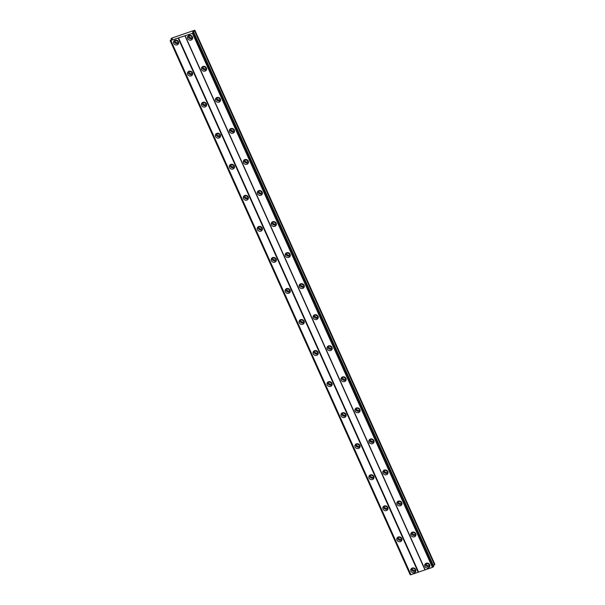 <?xml version="1.0" encoding="UTF-8"?>
<svg xmlns="http://www.w3.org/2000/svg" width="605" height="605" viewBox="0 0 605 605"><rect width="100%" height="100%" fill="white"/><g stroke="black" fill="none" stroke-linecap="round" stroke-linejoin="round"><path stroke-width="0.91" d="M429.55 564.48A1.588 1.452 27.2 0 1 426.57 564.677A1.588 1.452 27.2 0 1 426.858 563.089M429.316 564.132A1.588 1.452 27.2 0 1 427.281 563.089M192.337 36.648A1.588 1.452 27.2 0 1 189.357 36.844A1.588 1.452 27.2 0 1 189.645 35.264M192.095 36.308A1.588 1.452 27.2 0 1 190.068 35.264M206.29 67.7A1.588 1.452 27.2 0 1 203.31 67.896A1.588 1.452 27.2 0 1 203.598 66.316M206.048 67.352A1.588 1.452 27.2 0 1 204.021 66.308M220.243 98.751A1.588 1.452 27.2 0 1 217.263 98.948A1.588 1.452 27.2 0 1 217.558 97.36M220.008 98.403A1.588 1.452 27.2 0 1 217.974 97.36M234.203 129.795A1.588 1.452 27.2 0 1 231.216 129.992A1.588 1.452 27.2 0 1 231.511 128.411M233.961 129.455A1.588 1.452 27.2 0 1 231.927 128.404M248.156 160.847A1.588 1.452 27.2 0 1 245.169 161.043A1.588 1.452 27.2 0 1 245.464 159.463M247.914 160.499A1.588 1.452 27.2 0 1 245.88 159.455M262.109 191.891A1.588 1.452 27.2 0 1 259.129 192.088A1.588 1.452 27.2 0 1 259.416 190.507M261.867 191.551A1.588 1.452 27.2 0 1 259.832 190.507M276.062 222.942A1.588 1.452 27.2 0 1 273.082 223.139A1.588 1.452 27.2 0 1 273.369 221.559M275.82 222.595A1.588 1.452 27.2 0 1 273.793 221.551M290.014 253.994A1.588 1.452 27.2 0 1 287.035 254.191A1.588 1.452 27.2 0 1 287.322 252.603M289.772 253.646A1.588 1.452 27.2 0 1 287.746 252.603M303.967 285.038A1.588 1.452 27.2 0 1 300.988 285.235A1.588 1.452 27.2 0 1 301.275 283.654M303.725 284.698A1.588 1.452 27.2 0 1 301.698 283.647M317.92 316.09A1.588 1.452 27.2 0 1 314.94 316.286A1.588 1.452 27.2 0 1 315.228 314.706M317.685 315.742A1.588 1.452 27.2 0 1 315.651 314.698M331.873 347.134A1.588 1.452 27.2 0 1 328.893 347.33A1.588 1.452 27.2 0 1 329.188 345.75M331.638 346.794A1.588 1.452 27.2 0 1 329.604 345.75M345.833 378.185A1.588 1.452 27.2 0 1 342.846 378.382A1.588 1.452 27.2 0 1 343.141 376.802M345.591 377.838A1.588 1.452 27.2 0 1 343.557 376.794M359.786 409.237A1.588 1.452 27.2 0 1 356.799 409.434A1.588 1.452 27.2 0 1 357.094 407.846M359.544 408.889A1.588 1.452 27.2 0 1 357.51 407.846M373.739 440.281A1.588 1.452 27.2 0 1 370.759 440.478A1.588 1.452 27.2 0 1 371.046 438.897M373.497 439.941A1.588 1.452 27.2 0 1 371.47 438.89M387.692 471.333A1.588 1.452 27.2 0 1 384.712 471.529A1.588 1.452 27.2 0 1 384.999 469.949M387.45 470.985A1.588 1.452 27.2 0 1 385.423 469.941M401.644 502.377A1.588 1.452 27.2 0 1 398.665 502.573A1.588 1.452 27.2 0 1 398.952 500.993M401.402 502.037A1.588 1.452 27.2 0 1 399.376 500.993M415.597 533.428A1.588 1.452 27.2 0 1 412.618 533.625A1.588 1.452 27.2 0 1 412.905 532.045M415.355 533.081A1.588 1.452 27.2 0 1 413.328 532.037M424.914 566.371A2.654 2.42 -152.8 0 0 429.656 566.764A2.654 2.42 -152.8 0 0 427.334 563.089A2.654 2.42 -152.8 0 0 424.914 566.371M425.413 563.716A2.654 2.42 -152.8 0 0 429.883 566.015M187.701 38.546A2.654 2.42 -152.8 0 0 192.443 38.939A2.654 2.42 -152.8 0 0 190.114 35.264A2.654 2.42 -152.8 0 0 187.701 38.546M188.2 35.892A2.654 2.42 -152.8 0 0 192.67 38.191M201.654 69.59A2.654 2.42 -152.8 0 0 206.396 69.983A2.654 2.42 -152.8 0 0 204.074 66.316A2.654 2.42 -152.8 0 0 201.654 69.59M202.153 66.936A2.654 2.42 -152.8 0 0 206.623 69.242M215.607 100.642A2.654 2.42 -152.8 0 0 220.349 101.035A2.654 2.42 -152.8 0 0 218.027 97.36A2.654 2.42 -152.8 0 0 215.607 100.642M216.106 97.987A2.654 2.42 -152.8 0 0 220.575 100.286M229.56 131.686A2.654 2.42 -152.8 0 0 234.301 132.079A2.654 2.42 -152.8 0 0 231.98 128.411A2.654 2.42 -152.8 0 0 229.56 131.686M230.059 129.031A2.654 2.42 -152.8 0 0 234.528 131.338M243.512 162.737A2.654 2.42 -152.8 0 0 248.254 163.131A2.654 2.42 -152.8 0 0 245.932 159.455A2.654 2.42 -152.8 0 0 243.512 162.737M244.019 160.083A2.654 2.42 -152.8 0 0 248.489 162.382M257.465 193.789A2.654 2.42 -152.8 0 0 262.207 194.182A2.654 2.42 -152.8 0 0 259.885 190.507A2.654 2.42 -152.8 0 0 257.465 193.789M257.972 191.135A2.654 2.42 -152.8 0 0 262.441 193.434M271.418 224.833A2.654 2.42 -152.8 0 0 276.167 225.226A2.654 2.42 -152.8 0 0 273.838 221.559A2.654 2.42 -152.8 0 0 271.418 224.833M271.925 222.179A2.654 2.42 -152.8 0 0 276.394 224.485M285.378 255.885A2.654 2.42 -152.8 0 0 290.12 256.278A2.654 2.42 -152.8 0 0 287.791 252.603A2.654 2.42 -152.8 0 0 285.378 255.885M285.878 253.23A2.654 2.42 -152.8 0 0 290.347 255.529M299.331 286.929A2.654 2.42 -152.8 0 0 304.073 287.322A2.654 2.42 -152.8 0 0 301.744 283.654A2.654 2.42 -152.8 0 0 299.331 286.929M299.83 284.274A2.654 2.42 -152.8 0 0 304.3 286.581M313.284 317.98A2.654 2.42 -152.8 0 0 318.026 318.374A2.654 2.42 -152.8 0 0 315.704 314.698A2.654 2.42 -152.8 0 0 313.284 317.98M313.783 315.326A2.654 2.42 -152.8 0 0 318.253 317.625M327.237 349.032A2.654 2.42 -152.8 0 0 331.979 349.425A2.654 2.42 -152.8 0 0 329.657 345.75A2.654 2.42 -152.8 0 0 327.237 349.032M327.736 346.378A2.654 2.42 -152.8 0 0 332.205 348.677M341.19 380.076A2.654 2.42 -152.8 0 0 345.931 380.469A2.654 2.42 -152.8 0 0 343.61 376.802A2.654 2.42 -152.8 0 0 341.19 380.076M341.689 377.422A2.654 2.42 -152.8 0 0 346.166 379.728M355.143 411.128A2.654 2.42 -152.8 0 0 359.884 411.521A2.654 2.42 -152.8 0 0 357.563 407.846A2.654 2.42 -152.8 0 0 355.143 411.128M355.649 408.473A2.654 2.42 -152.8 0 0 360.119 410.772M369.095 442.172A2.654 2.42 -152.8 0 0 373.837 442.565A2.654 2.42 -152.8 0 0 371.515 438.897A2.654 2.42 -152.8 0 0 369.095 442.172M369.602 439.517A2.654 2.42 -152.8 0 0 374.071 441.824M383.048 473.223A2.654 2.42 -152.8 0 0 387.797 473.617A2.654 2.42 -152.8 0 0 385.468 469.941A2.654 2.42 -152.8 0 0 383.048 473.223M383.555 470.569A2.654 2.42 -152.8 0 0 388.024 472.868M397.009 504.275A2.654 2.42 -152.8 0 0 401.75 504.668A2.654 2.42 -152.8 0 0 399.421 500.993A2.654 2.42 -152.8 0 0 397.009 504.275M397.508 501.621A2.654 2.42 -152.8 0 0 401.977 503.92M410.961 535.319A2.654 2.42 -152.8 0 0 415.703 535.712A2.654 2.42 -152.8 0 0 413.374 532.045A2.654 2.42 -152.8 0 0 410.961 535.319M411.461 532.665A2.654 2.42 -152.8 0 0 415.93 534.971M410.924 571.18A2.654 2.42 -152.8 0 0 415.665 571.574A2.654 2.42 -152.8 0 0 413.344 567.898A2.654 2.42 -152.8 0 0 410.924 571.18M411.423 568.526A2.654 2.42 -152.8 0 0 415.892 570.825M173.711 43.356A2.654 2.42 -152.8 0 0 178.452 43.749A2.654 2.42 -152.8 0 0 176.123 40.074A2.654 2.42 -152.8 0 0 173.711 43.356M174.21 40.701A2.654 2.42 -152.8 0 0 178.679 43M187.663 74.4A2.654 2.42 -152.8 0 0 192.405 74.793A2.654 2.42 -152.8 0 0 190.076 71.125A2.654 2.42 -152.8 0 0 187.663 74.4M188.163 71.745A2.654 2.42 -152.8 0 0 192.632 74.044M201.616 105.451A2.654 2.42 -152.8 0 0 206.358 105.845A2.654 2.42 -152.8 0 0 204.036 102.169A2.654 2.42 -152.8 0 0 201.616 105.451M202.115 102.797A2.654 2.42 -152.8 0 0 206.585 105.096M215.569 136.496A2.654 2.42 -152.8 0 0 220.311 136.889A2.654 2.42 -152.8 0 0 217.989 133.221A2.654 2.42 -152.8 0 0 215.569 136.496M216.068 133.841A2.654 2.42 -152.8 0 0 220.538 136.148M229.522 167.547A2.654 2.42 -152.8 0 0 234.264 167.94A2.654 2.42 -152.8 0 0 231.942 164.265A2.654 2.42 -152.8 0 0 229.522 167.547M230.021 164.893A2.654 2.42 -152.8 0 0 234.498 167.192M243.475 198.599A2.654 2.42 -152.8 0 0 248.216 198.992A2.654 2.42 -152.8 0 0 245.895 195.317A2.654 2.42 -152.8 0 0 243.475 198.599M243.981 195.944A2.654 2.42 -152.8 0 0 248.451 198.243M257.427 229.643A2.654 2.42 -152.8 0 0 262.169 230.036A2.654 2.42 -152.8 0 0 259.848 226.368A2.654 2.42 -152.8 0 0 257.427 229.643M257.934 226.988A2.654 2.42 -152.8 0 0 262.404 229.287M271.388 260.695A2.654 2.42 -152.8 0 0 276.13 261.088A2.654 2.42 -152.8 0 0 273.8 257.412A2.654 2.42 -152.8 0 0 271.388 260.695M271.887 258.04A2.654 2.42 -152.8 0 0 276.356 260.339M285.341 291.739A2.654 2.42 -152.8 0 0 290.082 292.132A2.654 2.42 -152.8 0 0 287.753 288.464A2.654 2.42 -152.8 0 0 285.341 291.739M285.84 289.084A2.654 2.42 -152.8 0 0 290.309 291.391M299.293 322.79A2.654 2.42 -152.8 0 0 304.035 323.183A2.654 2.42 -152.8 0 0 301.713 319.508A2.654 2.42 -152.8 0 0 299.293 322.79M299.793 320.136A2.654 2.42 -152.8 0 0 304.262 322.435M313.246 353.842A2.654 2.42 -152.8 0 0 317.988 354.235A2.654 2.42 -152.8 0 0 315.666 350.56A2.654 2.42 -152.8 0 0 313.246 353.842M313.745 351.187A2.654 2.42 -152.8 0 0 318.215 353.486M327.199 384.886A2.654 2.42 -152.8 0 0 331.941 385.279A2.654 2.42 -152.8 0 0 329.619 381.611A2.654 2.42 -152.8 0 0 327.199 384.886M327.698 382.231A2.654 2.42 -152.8 0 0 332.168 384.53M341.152 415.938A2.654 2.42 -152.8 0 0 345.894 416.331A2.654 2.42 -152.8 0 0 343.572 412.655A2.654 2.42 -152.8 0 0 341.152 415.938M341.659 413.283A2.654 2.42 -152.8 0 0 346.128 415.582M355.105 446.982A2.654 2.42 -152.8 0 0 359.846 447.375A2.654 2.42 -152.8 0 0 357.525 443.707A2.654 2.42 -152.8 0 0 355.105 446.982M355.611 444.327A2.654 2.42 -152.8 0 0 360.081 446.634M369.058 478.033A2.654 2.42 -152.8 0 0 373.807 478.426A2.654 2.42 -152.8 0 0 371.478 474.751A2.654 2.42 -152.8 0 0 369.058 478.033M369.564 475.379A2.654 2.42 -152.8 0 0 374.034 477.678M383.018 509.085A2.654 2.42 -152.8 0 0 387.76 509.478A2.654 2.42 -152.8 0 0 385.43 505.803A2.654 2.42 -152.8 0 0 383.018 509.085M383.517 506.43A2.654 2.42 -152.8 0 0 387.986 508.729M396.971 540.129A2.654 2.42 -152.8 0 0 401.712 540.522A2.654 2.42 -152.8 0 0 399.383 536.854A2.654 2.42 -152.8 0 0 396.971 540.129M397.47 537.474A2.654 2.42 -152.8 0 0 401.939 539.773M415.559 569.29A1.588 1.452 27.2 0 1 412.58 569.486A1.588 1.452 27.2 0 1 412.867 567.898M415.325 568.942A1.588 1.452 27.2 0 1 413.291 567.898M178.346 41.458A1.588 1.452 27.2 0 1 175.367 41.654A1.588 1.452 27.2 0 1 175.654 40.074M178.104 41.117A1.588 1.452 27.2 0 1 176.078 40.066M192.299 72.509A1.588 1.452 27.2 0 1 189.32 72.706A1.588 1.452 27.2 0 1 189.607 71.125M192.057 72.161A1.588 1.452 27.2 0 1 190.03 71.118M206.252 103.561A1.588 1.452 27.2 0 1 203.272 103.757A1.588 1.452 27.2 0 1 203.56 102.169M206.018 103.213A1.588 1.452 27.2 0 1 203.983 102.169M220.205 134.605A1.588 1.452 27.2 0 1 217.225 134.802A1.588 1.452 27.2 0 1 217.52 133.221M219.97 134.265A1.588 1.452 27.2 0 1 217.936 133.213M234.165 165.657A1.588 1.452 27.2 0 1 231.178 165.853A1.588 1.452 27.2 0 1 231.473 164.273M233.923 165.309A1.588 1.452 27.2 0 1 231.889 164.265M248.118 196.701A1.588 1.452 27.2 0 1 245.138 196.897A1.588 1.452 27.2 0 1 245.426 195.317M247.876 196.36A1.588 1.452 27.2 0 1 245.842 195.309M262.071 227.752A1.588 1.452 27.2 0 1 259.091 227.949A1.588 1.452 27.2 0 1 259.379 226.368M261.829 227.404A1.588 1.452 27.2 0 1 259.802 226.361M276.024 258.804A1.588 1.452 27.2 0 1 273.044 259A1.588 1.452 27.2 0 1 273.331 257.412M275.782 258.456A1.588 1.452 27.2 0 1 273.755 257.412M289.976 289.848A1.588 1.452 27.2 0 1 286.997 290.045A1.588 1.452 27.2 0 1 287.284 288.464M289.734 289.508A1.588 1.452 27.2 0 1 287.708 288.456M303.929 320.9A1.588 1.452 27.2 0 1 300.95 321.096A1.588 1.452 27.2 0 1 301.237 319.516M303.687 320.552A1.588 1.452 27.2 0 1 301.661 319.508M317.882 351.944A1.588 1.452 27.2 0 1 314.902 352.14A1.588 1.452 27.2 0 1 315.197 350.56M317.648 351.603A1.588 1.452 27.2 0 1 315.613 350.552M331.835 382.995A1.588 1.452 27.2 0 1 328.855 383.192A1.588 1.452 27.2 0 1 329.15 381.611M331.601 382.647A1.588 1.452 27.2 0 1 329.566 381.604M345.795 414.047A1.588 1.452 27.2 0 1 342.808 414.243A1.588 1.452 27.2 0 1 343.103 412.655M345.553 413.699A1.588 1.452 27.2 0 1 343.519 412.655M359.748 445.091A1.588 1.452 27.2 0 1 356.768 445.288A1.588 1.452 27.2 0 1 357.056 443.707M359.506 444.751A1.588 1.452 27.2 0 1 357.472 443.699M373.701 476.143A1.588 1.452 27.2 0 1 370.721 476.339A1.588 1.452 27.2 0 1 371.009 474.759M373.459 475.795A1.588 1.452 27.2 0 1 371.432 474.751M387.654 507.187A1.588 1.452 27.2 0 1 384.674 507.383A1.588 1.452 27.2 0 1 384.962 505.803M387.412 506.846A1.588 1.452 27.2 0 1 385.385 505.795M401.607 538.238A1.588 1.452 27.2 0 1 398.627 538.435A1.588 1.452 27.2 0 1 398.914 536.854M401.365 537.89A1.588 1.452 27.2 0 1 399.338 536.847M194.598 30.25L171.707 38.123L171.018 38.954L172.304 38.788L172.009 39.355L170.141 40.648L192.428 33.335L193.676 32.564L192.617 32.277L194.545 30.863L194.598 30.25M193.774 32.367L433.777 566.401L432.439 567.369L410.825 574.742L170.822 40.701M410.78 574.644L410.145 574.689L170.141 40.648M433.377 565.501L434.859 564.306L194.855 30.273M192.428 33.335L432.439 567.369M425.194 569.857L185.19 35.824M184.941 35.801L424.944 569.834M418.584 572.02L178.581 37.986M178.195 38.228L418.199 572.262M410.961 574.75L170.958 40.717M171.374 39.756L171.018 38.954M434.549 564.904L194.545 30.863M193.229 32.42L192.912 31.702M192.64 33.199L432.643 567.24M193.456 32.693L433.467 566.734M410.288 574.697L170.285 40.664M193.676 32.564L433.679 566.598"/></g></svg>
